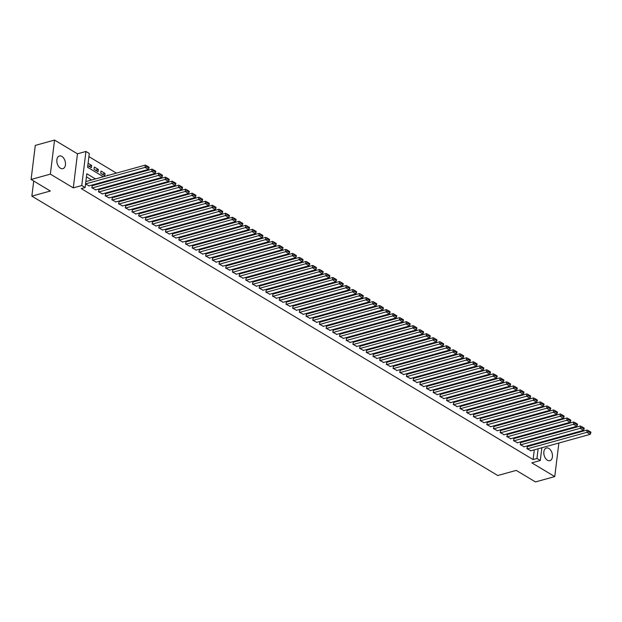 <?xml version="1.0" encoding="UTF-8"?>
<svg xmlns="http://www.w3.org/2000/svg" width="622" height="622" viewBox="0 0 622 622"><rect width="100%" height="100%" fill="white"/><g stroke="black" fill="none" stroke-linecap="round" stroke-linejoin="round"><path stroke-width="0.93" d="M548.861 448.446A6.57 4.121 74.5 0 0 546.38 448.011A6.57 4.121 74.5 0 0 543.83 453.578A6.57 4.121 74.5 0 0 547.414 460.233A6.57 4.121 74.5 0 0 549.895 460.677A6.57 4.121 74.5 0 0 552.445 455.11A6.57 4.121 74.5 0 0 548.861 448.446M61.881 156.425A6.57 4.121 74.5 0 0 59.401 155.982A6.57 4.121 74.5 0 0 56.843 161.549A6.57 4.121 74.5 0 0 60.435 168.212A6.57 4.121 74.5 0 0 62.908 168.648A6.57 4.121 74.5 0 0 65.466 163.081A6.57 4.121 74.5 0 0 61.881 156.425M541.179 424.453L541.987 424.935M553.596 439.326L552.787 438.844M546.901 435.314L546.093 434.825M541.863 447.739L540.3 460.498L531.818 462.846L554.746 476.592L535.488 481.933L516.244 470.395L497.748 475.519L31.854 196.14L50.343 191.016L31.1 179.47L35.283 145.408L54.542 140.067L50.359 174.129L73.287 187.875L81.762 185.527L85.945 151.465L89.296 153.471L87.593 167.279L103.369 176.734M73.287 187.875L77.47 153.813L54.542 140.067M77.47 153.813L85.945 151.465M531.445 421.988L530.636 421.506M524.75 417.976L523.942 417.486M518.056 413.964L517.247 413.474M511.362 409.945L510.553 409.463M504.667 405.933L503.859 405.451M497.973 401.921L497.165 401.431M491.279 397.909L490.47 397.419M484.585 393.889L483.776 393.407M477.89 389.877L477.082 389.388M471.196 385.865L470.387 385.376M464.502 381.854L463.693 381.364M457.808 377.834L456.999 377.352M451.113 373.822L450.305 373.332M444.427 369.81L443.61 369.32M437.732 365.79L436.916 365.308M431.038 361.779L430.222 361.289M424.344 357.767L423.528 357.277M417.65 353.755L416.833 353.265M410.955 349.735L410.139 349.253M404.261 345.723L403.445 345.233M397.567 341.711L396.75 341.221M390.873 337.692L390.056 337.21M384.178 333.68L383.37 333.19M377.484 329.668L376.675 329.178M370.79 325.656L369.981 325.166M364.095 321.636L363.287 321.154M357.401 317.624L356.593 317.134M350.707 313.612L349.898 313.123M344.013 309.593L343.204 309.111M337.318 305.581L336.51 305.099M330.624 301.569L329.815 301.079M323.93 297.557L323.121 297.067M317.236 293.537L316.427 293.055M310.541 289.525L309.733 289.036M303.847 285.514L303.038 285.024M297.16 281.494L296.344 281.012M290.466 277.482L289.65 277M283.772 273.47L282.956 272.98M277.078 269.458L276.261 268.968M270.383 265.438L269.567 264.956M263.689 261.427L262.873 260.937M256.995 257.415L256.178 256.925M250.301 253.395L249.484 252.913M243.606 249.383L242.79 248.901M236.912 245.371L236.103 244.881M230.218 241.359L229.409 240.869M223.523 237.34L222.715 236.858M216.829 233.328L216.021 232.838M210.135 229.316L209.326 228.826M203.441 225.296L202.632 224.814M196.746 221.284L195.938 220.802M190.052 217.272L189.243 216.783M183.358 213.26L182.549 212.771M176.664 209.241L175.855 208.759M169.969 205.229L169.161 204.739M163.275 201.217L162.466 200.727M156.581 197.197L155.772 196.715M149.894 193.185L149.078 192.703M143.2 189.174L142.384 188.684M136.506 185.162L135.689 184.672M129.811 181.142L128.995 180.66M123.117 177.13L122.301 176.64M116.423 173.118L88.907 156.62M554.746 476.592L558.867 443.027M31.1 179.47L50.359 174.129M527.503 446.565L526.888 448.664L530.939 450.771M520.808 442.553L520.194 444.652L524.245 446.759M514.114 438.533L513.5 440.64L517.551 442.74M507.428 434.521L506.806 436.621L510.856 438.728M500.733 430.51L500.111 432.609L504.17 434.716M494.039 426.498L493.417 428.597L497.476 430.704M487.345 422.478L486.723 424.585L490.781 426.684M480.651 418.466L480.028 420.565L484.087 422.672M473.956 414.454L473.334 416.553L477.393 418.66M467.262 410.434L466.64 412.541L470.698 414.641M460.568 406.423L459.946 408.522L464.004 410.629M453.873 402.411L453.251 404.51L457.31 406.617M447.179 398.399L446.565 400.498L450.616 402.605M440.485 394.379L439.871 396.486L443.921 398.585M433.791 390.367L433.176 392.466L437.227 394.573M427.096 386.355L426.482 388.455L430.533 390.562M420.402 382.336L419.788 384.443L423.839 386.542M413.708 378.324L413.094 380.423L417.144 382.53M407.013 374.312L406.399 376.411L410.45 378.518M400.319 370.3L399.705 372.399L403.756 374.506M393.625 366.28L393.011 368.387L397.061 370.487M386.931 362.268L386.316 364.368L390.367 366.475M380.236 358.256L379.622 360.356L383.673 362.463M373.542 354.245L372.928 356.344L376.979 358.443M366.848 350.225L366.234 352.324L370.284 354.431M360.161 346.213L359.539 348.312L363.59 350.419M353.467 342.201L352.845 344.3L356.904 346.407M346.773 338.181L346.151 340.288L350.209 342.388M340.078 334.169L339.457 336.269L343.515 338.376M333.384 330.158L332.762 332.257L336.821 334.364M326.69 326.146L326.068 328.245L330.127 330.344M319.996 322.126L319.374 324.225L323.432 326.332M313.301 318.114L312.679 320.213L316.738 322.32M306.607 314.102L305.985 316.201L310.044 318.308M299.913 310.083L299.299 312.19L303.349 314.289M293.219 306.071L292.604 308.17L296.655 310.277M286.524 302.059L285.91 304.158L289.961 306.265M279.83 298.047L279.216 300.146L283.267 302.245M273.136 294.027L272.522 296.126L276.572 298.233M266.441 290.015L265.827 292.115L269.878 294.222M259.747 286.003L259.133 288.103L263.184 290.21M253.053 281.984L252.439 284.091L256.489 286.19M246.359 277.972L245.744 280.071L249.795 282.178M239.664 273.96L239.05 276.059L243.101 278.166M232.97 269.948L232.356 272.047L236.407 274.147M226.276 265.928L225.662 268.028L229.712 270.135M219.582 261.916L218.967 264.016L223.018 266.123M212.895 257.905L212.273 260.004L216.324 262.111M206.201 253.885L205.579 255.992L209.637 258.091M199.507 249.873L198.885 251.972L202.943 254.079M192.812 245.861L192.19 247.96L196.249 250.067M186.118 241.849L185.496 243.948L189.554 246.048M179.424 237.829L178.802 239.936L182.86 242.036M172.729 233.818L172.107 235.917L176.166 238.024M166.035 229.806L165.413 231.905L169.472 234.012M159.341 225.786L158.719 227.893L162.777 229.992M152.647 221.774L152.032 223.873L156.083 225.98M145.952 217.762L145.338 219.861L149.389 221.968M139.258 213.75L138.644 215.85L142.695 217.949M132.564 209.731L131.95 211.838L136 213.937M125.869 205.719L125.255 207.818L129.306 209.925M119.175 201.707L118.561 203.806L122.612 205.913M112.481 197.687L111.867 199.794L115.917 201.893M105.787 193.675L105.172 195.774L109.223 197.882M99.092 189.663L98.478 191.763L102.529 193.87M92.398 185.651L91.784 187.751L95.835 189.858M88.829 166.206L91.652 165.429L88.083 163.291M95.524 170.226L98.346 169.441L94.326 167.03L94.046 169.332L98.058 171.742L98.346 169.441M102.218 174.238L105.04 173.452L101.021 171.05L100.741 173.351L104.753 175.762L105.04 173.452M108.251 175.381L107.715 175.062L107.653 175.544M114.946 179.4L114.409 179.074L114.347 179.564M121.64 183.412L121.103 183.093L121.041 183.576M128.334 187.424L127.798 187.105L127.735 187.587M135.028 191.436L134.492 191.117L134.43 191.607M141.723 195.456L141.186 195.129L141.124 195.619M148.409 199.468L147.88 199.149L147.818 199.631M155.103 203.48L154.575 203.161L154.513 203.643M161.798 207.499L161.269 207.173L161.207 207.662M168.492 211.511L167.963 211.192L167.901 211.674M175.186 215.523L174.658 215.204L174.595 215.686M181.881 219.535L181.344 219.216L181.29 219.706M188.575 223.555L188.038 223.228L187.984 223.718M195.269 227.566L194.733 227.248L194.678 227.73M201.963 231.578L201.427 231.26L201.373 231.742M208.658 235.59L208.121 235.272L208.067 235.761M215.352 239.61L214.815 239.291L214.761 239.773M222.046 243.622L221.51 243.303L221.455 243.785M228.74 247.634L228.204 247.315L228.15 247.805M235.435 251.653L234.898 251.327L234.836 251.817M242.129 255.665L241.593 255.347L241.53 255.829M248.823 259.677L248.287 259.358L248.225 259.84M255.518 263.689L254.981 263.37L254.919 263.86M262.212 267.709L261.675 267.39L261.613 267.872M268.906 271.721L268.37 271.402L268.307 271.884M275.6 275.733L275.064 275.414L275.002 275.904M282.295 279.752L281.758 279.426L281.696 279.916M288.989 283.764L288.452 283.445L288.39 283.927M295.675 287.776L295.147 287.457L295.085 287.939M302.37 291.788L301.841 291.469L301.779 291.959M309.064 295.808L308.535 295.489L308.473 295.971M315.758 299.82L315.23 299.501L315.167 299.983M322.453 303.831L321.924 303.513L321.862 304.002M329.147 307.851L328.61 307.525L328.556 308.014M335.841 311.863L335.305 311.544L335.25 312.026M342.535 315.875L341.999 315.556L341.945 316.038M349.23 319.887L348.693 319.568L348.639 320.058M355.924 323.906L355.387 323.588L355.333 324.07M362.618 327.918L362.082 327.6L362.027 328.082M369.312 331.93L368.776 331.612L368.722 332.094M376.007 335.95L375.47 335.623L375.416 336.113M382.701 339.962L382.165 339.643L382.102 340.125M389.395 343.974L388.859 343.655L388.797 344.137M396.09 347.986L395.553 347.667L395.491 348.157M402.784 352.005L402.247 351.679L402.185 352.169M409.478 356.017L408.942 355.698L408.879 356.181M416.172 360.029L415.636 359.71L415.574 360.192M422.867 364.049L422.33 363.722L422.268 364.212M429.561 368.061L429.024 367.742L428.962 368.224M436.255 372.073L435.719 371.754L435.657 372.236M442.942 376.085L442.413 375.766L442.351 376.256M449.636 380.104L449.107 379.778L449.045 380.267M456.33 384.116L455.802 383.797L455.739 384.279M463.025 388.128L462.496 387.809L462.434 388.291M469.719 392.148L469.19 391.821L469.128 392.311M476.413 396.16L475.877 395.841L475.822 396.323M483.107 400.171L482.571 399.853L482.517 400.335M489.802 404.183L489.265 403.865L489.211 404.354M496.496 408.203L495.959 407.877L495.905 408.366M503.19 412.215L502.654 411.896L502.599 412.378M509.884 416.227L509.348 415.908L509.294 416.39M516.579 420.247L516.042 419.92L515.988 420.41M523.273 424.258L522.737 423.94L522.674 424.422M536.436 432.344L536.529 431.614M537.183 426.272L537.276 425.534M87.803 165.592L91.364 167.73L91.652 165.429M529.369 428.434L529.431 427.952L529.967 428.27M95.477 178.926L86.808 173.725L85.113 187.533L81.257 188.606L533.101 459.557L534.29 449.846M533.419 444.924L532.611 444.435M526.725 440.912L525.917 440.423M520.039 436.893L519.222 436.411M513.344 432.881L512.528 432.399M506.65 428.869L505.834 428.379M499.956 424.857L499.139 424.367M493.262 420.837L492.445 420.355M486.567 416.826L485.751 416.336M479.873 412.814L479.057 412.324M473.179 408.794L472.362 408.312M466.484 404.782L465.676 404.3M459.79 400.77L458.982 400.28M453.096 396.758L452.287 396.268M446.402 392.739L445.593 392.257M439.707 388.727L438.899 388.237M433.013 384.715L432.204 384.225M426.319 380.695L425.51 380.213M419.625 376.683L418.816 376.201M412.93 372.671L412.122 372.181M406.236 368.659L405.427 368.17M399.542 364.64L398.733 364.158M392.847 360.628L392.039 360.138M386.153 356.616L385.345 356.126M379.459 352.596L378.65 352.114M372.772 348.584L371.956 348.102M366.078 344.572L365.262 344.083M359.384 340.561L358.567 340.071M352.69 336.541L351.873 336.059M345.995 332.529L345.179 332.039M339.301 328.517L338.485 328.027M332.607 324.497L331.79 324.015M325.912 320.486L325.096 320.003M319.218 316.474L318.41 315.984M312.524 312.462L311.715 311.972M305.83 308.442L305.021 307.96M299.135 304.43L298.327 303.94M292.441 300.418L291.632 299.928M285.747 296.399L284.938 295.916M279.053 292.387L278.244 291.905M272.358 288.375L271.55 287.885M265.664 284.363L264.855 283.873M258.97 280.343L258.161 279.861M252.275 276.331L251.467 275.841M245.581 272.319L244.773 271.83M238.887 268.3L238.078 267.818M232.193 264.288L231.384 263.806M225.506 260.276L224.69 259.786M218.812 256.264L217.995 255.774M212.118 252.244L211.301 251.762M205.423 248.232L204.607 247.743M198.729 244.221L197.913 243.731M192.035 240.201L191.218 239.719M185.34 236.189L184.524 235.707M178.646 232.177L177.83 231.687M171.952 228.165L171.143 227.675M165.258 224.145L164.449 223.663M158.563 220.134L157.755 219.644M151.869 216.122L151.06 215.632M145.175 212.11L144.366 211.62M138.481 208.09L137.672 207.608M131.786 204.078L130.978 203.588M125.092 200.066L124.283 199.576M118.398 196.047L117.589 195.565M111.703 192.035L110.895 191.545M105.009 188.023L104.201 187.533M98.315 184.011L97.506 183.521M91.621 179.991L86.419 176.873M85.541 184.011L89.14 185.838M33.712 181.033L31.854 196.14M540.3 460.498L536.949 458.484L538.139 448.773M533.101 459.557L536.949 458.484M85.113 187.533L81.762 185.527M544.102 429.507L544.009 430.245M543.356 435.587L543.263 436.325M542.609 441.667L542.516 442.405M539.546 437.359L539.632 436.621M540.293 431.279L540.378 430.541M541.039 425.199L541.124 424.461M109.247 180.263L110.063 180.753M115.941 184.275L116.757 184.765M122.635 188.295L123.451 188.777M129.329 192.307L130.146 192.797M136.024 196.319L136.832 196.809M142.718 200.338L143.526 200.82M149.412 204.35L150.221 204.832M156.106 208.362L156.915 208.852M162.801 212.374L163.609 212.864M169.495 216.394L170.304 216.876M176.189 220.406L176.998 220.896M182.884 224.418L183.692 224.907M189.578 228.429L190.386 228.919M196.272 232.449L197.081 232.931M202.966 236.461L203.775 236.951M209.661 240.473L210.469 240.963M216.355 244.493L217.164 244.975M223.041 248.505L223.858 248.994M229.736 252.516L230.552 253.006M236.43 256.528L237.246 257.018M243.124 260.548L243.941 261.03M249.819 264.56L250.635 265.05M256.513 268.572L257.329 269.062M263.207 272.591L264.023 273.074M269.901 276.603L270.718 277.085M276.596 280.615L277.412 281.105M283.29 284.627L284.098 285.117M289.984 288.647L290.793 289.129M296.678 292.659L297.487 293.149M303.373 296.671L304.181 297.16M310.067 300.69L310.876 301.172M316.761 304.702L317.57 305.184M323.456 308.714L324.264 309.204M330.15 312.726L330.958 313.216M336.844 316.746L337.653 317.228M343.538 320.758L344.347 321.247M350.233 324.77L351.041 325.259M356.927 328.789L357.736 329.271M363.621 332.801L364.43 333.283M370.308 336.813L371.124 337.303M377.002 340.825L377.818 341.315M383.696 344.845L384.513 345.327M390.391 348.856L391.207 349.346M397.085 352.868L397.901 353.358M403.779 356.888L404.595 357.37M410.473 360.9L411.29 361.382M417.168 364.912L417.984 365.402M423.862 368.924L424.678 369.414M430.556 372.943L431.365 373.425M437.25 376.955L438.059 377.445M443.945 380.967L444.753 381.457M450.639 384.987L451.448 385.469M457.333 388.999L458.142 389.481M464.028 393.011L464.836 393.501M470.722 397.023L471.53 397.512M477.416 401.042L478.225 401.524M484.11 405.054L484.919 405.544M490.805 409.066L491.613 409.556M497.499 413.086L498.308 413.568M504.193 417.098L505.002 417.58M510.887 421.11L511.696 421.599M517.574 425.121L518.39 425.611M524.268 429.141L525.085 429.623M530.963 433.153L531.779 433.643M537.657 437.165L538.473 437.655M537.276 443.859L536.467 443.369M530.582 439.84L529.773 439.357M523.887 435.828L523.079 435.338M517.193 431.816L516.384 431.326M510.499 427.796L509.69 427.314M503.804 423.784L502.996 423.302M497.11 419.772L496.302 419.282M490.416 415.76L489.607 415.271M483.722 411.741L482.913 411.259M477.027 407.729L476.219 407.239M470.333 403.717L469.524 403.227M463.639 399.697L462.83 399.215M456.945 395.685L456.136 395.203M450.258 391.673L449.442 391.184M443.564 387.661L442.747 387.172M436.869 383.642L436.053 383.16M430.175 379.63L429.359 379.14M423.481 375.618L422.665 375.128M416.787 371.598L415.97 371.116M410.092 367.586L409.276 367.104M403.398 363.575L402.582 363.085M396.704 359.563L395.887 359.073M390.01 355.543L389.201 355.061M383.315 351.531L382.507 351.041M376.621 347.519L375.812 347.029M369.927 343.5L369.118 343.017M363.232 339.488L362.424 339.006M356.538 335.476L355.73 334.986M349.844 331.464L349.035 330.974M343.15 327.444L342.341 326.962M336.455 323.432L335.647 322.942M329.761 319.42L328.952 318.93M323.067 315.401L322.258 314.919M316.373 311.389L315.564 310.907M309.678 307.377L308.87 306.887M302.992 303.365L302.175 302.875M296.297 299.345L295.481 298.863M289.603 295.333L288.787 294.844M282.909 291.321L282.093 290.832M276.215 287.302L275.398 286.82M269.52 283.29L268.704 282.808M262.826 279.278L262.01 278.788M256.132 275.266L255.315 274.776M249.438 271.246L248.621 270.764M242.743 267.235L241.935 266.745M236.049 263.223L235.24 262.733M229.355 259.211L228.546 258.721M222.66 255.191L221.852 254.709M215.966 251.179L215.158 250.689M209.272 247.167L208.463 246.677M202.578 243.148L201.769 242.666M195.883 239.136L195.075 238.646M189.189 235.124L188.38 234.634M182.495 231.112L181.686 230.622M175.801 227.092L174.992 226.61M169.106 223.08L168.298 222.59M162.412 219.068L161.603 218.579M155.725 215.049L154.909 214.567M149.031 211.037L148.215 210.547M142.337 207.025L141.521 206.535M135.643 203.013L134.826 202.523M128.948 198.993L128.132 198.511M122.254 194.981L121.438 194.492M115.56 190.97L114.743 190.48M108.866 186.95L108.049 186.468M102.171 182.938L101.355 182.456M85.556 183.902L145.058 167.396L145.338 165.094L85.836 181.601M88.775 185.939L148.401 169.402L145.058 167.396L146.644 166.727L148.985 168.134L149.101 167.217L146.761 165.81L146.644 166.727M145.338 165.094L146.761 165.81M148.985 168.134L148.401 169.402M92.118 187.953L151.752 171.415L152.032 169.114L92.025 185.753M95.461 189.959L155.096 173.421L151.752 171.415L153.339 170.747L155.679 172.146L155.795 171.229L153.455 169.822L153.339 170.747M152.032 169.114L153.455 169.822M155.679 172.146L155.096 173.421M98.812 191.965L158.447 175.427L158.727 173.126L98.719 189.764M102.156 193.971L161.79 177.433L158.447 175.427L160.033 174.759L162.373 176.166L162.49 175.241L160.149 173.841L160.033 174.759M158.727 173.126L160.149 173.841M162.373 176.166L161.79 177.433M105.507 195.977L165.141 179.439L165.421 177.138L105.413 193.776M108.85 197.983L168.484 181.445L165.141 179.439L166.727 178.771L169.067 180.178L169.184 179.26L166.844 177.853L166.727 178.771M165.421 177.138L166.844 177.853M169.067 180.178L168.484 181.445M112.201 199.989L171.835 183.451L172.115 181.15L112.108 197.796M115.544 202.002L175.179 185.465L171.835 183.451L173.421 182.79L175.762 184.19L175.878 183.272L173.53 181.865L173.421 182.79M172.115 181.15L173.53 181.865M175.762 184.19L175.179 185.465M118.895 204.008L178.53 187.471L178.809 185.169L118.802 201.808M122.239 206.014L181.873 189.477L178.53 187.471L180.116 186.802L182.456 188.209L182.573 187.284L180.225 185.877L180.116 186.802M178.809 185.169L180.225 185.877M182.456 188.209L181.873 189.477M125.59 208.02L185.224 191.483L185.504 189.181L125.496 205.82M128.933 210.026L188.567 193.489L185.224 191.483L186.81 190.814L189.15 192.221L189.267 191.296L186.919 189.897L186.81 190.814M185.504 189.181L186.919 189.897M189.15 192.221L188.567 193.489M132.284 212.032L191.918 195.495L192.198 193.193L132.191 209.839M135.627 214.038L195.261 197.501L191.918 195.495L193.504 194.826L195.844 196.233L195.961 195.316L193.613 193.909L193.504 194.826M192.198 193.193L193.613 193.909M195.844 196.233L195.261 197.501M138.978 216.052L198.605 199.514L198.892 197.213L138.885 213.851M142.321 218.058L201.956 201.52L198.605 199.514L200.198 198.846L202.539 200.245L202.655 199.328L200.307 197.92L200.198 198.846M198.892 197.213L200.307 197.92M202.539 200.245L201.956 201.52M145.672 220.064L205.299 203.526L205.587 201.225L145.579 217.863M149.016 222.07L208.65 205.532L205.299 203.526L206.893 202.858L209.233 204.265L209.35 203.34L207.002 201.94L206.893 202.858M205.587 201.225L207.002 201.94M209.233 204.265L208.65 205.532M152.367 224.075L211.993 207.538L212.281 205.237L152.273 221.875M155.71 226.081L215.344 209.544L211.993 207.538L213.587 206.869L215.927 208.277L216.044 207.359L213.696 205.952L213.587 206.869M212.281 205.237L213.696 205.952M215.927 208.277L215.344 209.544M159.061 228.087L218.687 211.55L218.975 209.249L158.968 225.895M162.404 230.101L222.038 213.564L218.687 211.55L220.281 210.889L222.622 212.289L222.738 211.371L220.39 209.964L220.281 210.889M218.975 209.249L220.39 209.964M222.622 212.289L222.038 213.564M165.747 232.107L225.382 215.57L225.669 213.268L165.662 229.907M169.098 234.113L228.733 217.576L225.382 215.57L226.976 214.901L229.316 216.308L229.425 215.383L227.084 213.976L226.976 214.901M225.669 213.268L227.084 213.976M229.316 216.308L228.733 217.576M172.442 236.119L232.076 219.582L232.364 217.28L172.356 233.919M175.793 238.125L235.427 221.587L232.076 219.582L233.67 218.913L236.01 220.32L236.119 219.395L233.779 217.995L233.67 218.913M232.364 217.28L233.779 217.995M236.01 220.32L235.427 221.587M179.136 240.131L238.77 223.593L239.058 221.292L179.05 237.938M182.487 242.137L242.121 225.599L238.77 223.593L240.356 222.925L242.704 224.332L242.813 223.415L240.473 222.007L240.356 222.925M239.058 221.292L240.473 222.007M242.704 224.332L242.121 225.599M185.83 244.151L245.465 227.613L245.744 225.312L185.745 241.95M189.181 246.156L248.816 229.619L245.465 227.613L247.051 226.944L249.399 228.344L249.508 227.427L247.167 226.019L247.051 226.944M245.744 225.312L247.167 226.019M249.399 228.344L248.816 229.619M192.525 248.162L252.159 231.625L252.439 229.324L192.439 245.962M195.876 250.168L255.51 233.631L252.159 231.625L253.745 230.956L256.093 232.364L256.202 231.438L253.862 230.039L253.745 230.956M252.439 229.324L253.862 230.039M256.093 232.364L255.51 233.631M199.219 252.174L258.853 235.637L259.133 233.336L199.133 249.974M202.57 254.18L262.204 237.643L258.853 235.637L260.439 234.968L262.787 236.376L262.896 235.458L260.556 234.051L260.439 234.968M259.133 233.336L260.556 234.051M262.787 236.376L262.204 237.643M205.913 256.186L265.547 239.649L265.827 237.347L205.828 253.994M209.264 258.2L268.891 241.663L265.547 239.649L267.133 238.988L269.481 240.387L269.59 239.47L267.25 238.063L267.133 238.988M265.827 237.347L267.25 238.063M269.481 240.387L268.891 241.663M212.607 260.206L272.242 243.668L272.522 241.367L212.522 258.006M215.958 262.212L275.585 245.674L272.242 243.668L273.828 243L276.176 244.407L276.285 243.482L273.944 242.075L273.828 243M272.522 241.367L273.944 242.075M276.176 244.407L275.585 245.674M219.302 264.218L278.936 247.68L279.216 245.379L219.216 262.017M222.653 266.224L282.279 249.686L278.936 247.68L280.522 247.012L282.87 248.419L282.979 247.494L280.639 246.094L280.522 247.012M279.216 245.379L280.639 246.094M282.87 248.419L282.279 249.686M225.996 268.23L285.63 251.692L285.91 249.391L225.91 266.037M229.347 270.236L288.973 253.698L285.63 251.692L287.216 251.024L289.564 252.431L289.673 251.513L287.333 250.106L287.216 251.024M285.91 249.391L287.333 250.106M289.564 252.431L288.973 253.698M232.69 272.249L292.324 255.712L292.604 253.403L232.605 270.049M236.041 274.255L295.668 257.718L292.324 255.712L293.911 255.043L296.251 256.443L296.367 255.525L294.027 254.118L293.911 255.043M292.604 253.403L294.027 254.118M296.251 256.443L295.668 257.718M239.384 276.261L299.019 259.724L299.299 257.422L239.291 274.061M242.728 278.267L302.362 261.73L299.019 259.724L300.605 259.055L302.945 260.462L303.062 259.537L300.721 258.138L300.605 259.055M299.299 257.422L300.721 258.138M302.945 260.462L302.362 261.73M246.079 280.273L305.713 263.736L305.993 261.434L245.985 278.073M249.422 282.279L309.056 265.742L305.713 263.736L307.299 263.067L309.639 264.474L309.756 263.557L307.416 262.15L307.299 263.067M305.993 261.434L307.416 262.15M309.639 264.474L309.056 265.742M252.773 284.285L312.407 267.748L312.687 265.446L252.68 282.093M256.116 286.299L315.751 269.761L312.407 267.748L313.993 267.087L316.334 268.486L316.45 267.569L314.11 266.162L313.993 267.087M312.687 265.446L314.11 266.162M316.334 268.486L315.751 269.761M259.467 288.305L319.102 271.767L319.381 269.466L259.374 286.104M262.811 290.311L322.445 273.773L319.102 271.767L320.688 271.099L323.028 272.506L323.145 271.581L320.796 270.173L320.688 271.099M319.381 269.466L320.796 270.173M323.028 272.506L322.445 273.773M266.162 292.317L325.796 275.779L326.076 273.478L266.068 290.116M269.505 294.323L329.139 277.785L325.796 275.779L327.382 275.111L329.722 276.518L329.839 275.593L327.491 274.193L327.382 275.111M326.076 273.478L327.491 274.193M329.722 276.518L329.139 277.785M272.856 296.329L332.49 279.791L332.77 277.49L272.763 294.136M276.199 298.335L335.833 281.797L332.49 279.791L334.076 279.123L336.416 280.53L336.533 279.612L334.185 278.205L334.076 279.123M332.77 277.49L334.185 278.205M336.416 280.53L335.833 281.797M279.55 300.348L339.184 283.811L339.464 281.502L279.457 298.148M282.893 302.354L342.528 285.817L339.184 283.811L340.77 283.142L343.111 284.542L343.227 283.624L340.879 282.217L340.77 283.142M339.464 281.502L340.879 282.217M343.111 284.542L342.528 285.817M286.244 304.36L345.871 287.823L346.159 285.521L286.151 302.16M289.588 306.366L349.222 289.829L345.871 287.823L347.465 287.154L349.805 288.561L349.922 287.636L347.574 286.237L347.465 287.154M346.159 285.521L347.574 286.237M349.805 288.561L349.222 289.829M292.939 308.372L352.565 291.835L352.853 289.533L292.845 306.172M296.282 310.378L355.916 293.841L352.565 291.835L354.159 291.166L356.499 292.573L356.616 291.656L354.268 290.249L354.159 291.166M352.853 289.533L354.268 290.249M356.499 292.573L355.916 293.841M299.633 312.384L359.259 295.847L359.547 293.545L299.54 310.191M302.976 314.398L362.61 297.86L359.259 295.847L360.853 295.186L363.194 296.585L363.31 295.668L360.962 294.26L360.853 295.186M359.547 293.545L360.962 294.26M363.194 296.585L362.61 297.86M306.327 316.404L365.954 299.866L366.241 297.565L306.234 314.203M309.67 318.41L369.305 301.872L365.954 299.866L367.548 299.198L369.888 300.605L370.004 299.68L367.656 298.272L367.548 299.198M366.241 297.565L367.656 298.272M369.888 300.605L369.305 301.872M313.014 320.416L372.648 303.878L372.936 301.577L312.928 318.215M316.365 322.421L375.999 305.884L372.648 303.878L374.242 303.209L376.582 304.617L376.691 303.692L374.351 302.292L374.242 303.209M372.936 301.577L374.351 302.292M376.582 304.617L375.999 305.884M319.708 324.427L379.342 307.89L379.63 305.589L319.622 322.235M323.059 326.433L382.693 309.896L379.342 307.89L380.936 307.221L383.276 308.629L383.385 307.711L381.045 306.304L380.936 307.221M379.63 305.589L381.045 306.304M383.276 308.629L382.693 309.896M326.402 328.447L386.037 311.91L386.324 309.6L326.317 326.247M329.753 330.453L389.388 313.916L386.037 311.91L387.623 311.241L389.971 312.641L390.08 311.723L387.739 310.316L387.623 311.241M386.324 309.6L387.739 310.316M389.971 312.641L389.388 313.916M333.097 332.459L392.731 315.922L393.011 313.62L333.011 330.259M336.448 334.465L396.082 317.928L392.731 315.922L394.317 315.253L396.665 316.66L396.774 315.735L394.434 314.335L394.317 315.253M393.011 313.62L394.434 314.335M396.665 316.66L396.082 317.928M339.791 336.471L399.425 319.933L399.705 317.632L339.705 334.271M343.142 338.477L402.776 321.939L399.425 319.933L401.011 319.265L403.359 320.672L403.468 319.755L401.128 318.347L401.011 319.265M399.705 317.632L401.128 318.347M403.359 320.672L402.776 321.939M346.485 340.483L406.119 323.945L406.399 321.644L346.4 338.29M349.836 342.497L409.47 325.959L406.119 323.945L407.705 323.284L410.053 324.684L410.162 323.767L407.822 322.359L407.705 323.284M406.399 321.644L407.822 322.359M410.053 324.684L409.47 325.959M353.179 344.502L412.814 327.965L413.094 325.664L353.094 342.302M356.53 346.508L416.157 329.971L412.814 327.965L414.4 327.296L416.748 328.704L416.857 327.778L414.516 326.371L414.4 327.296M413.094 325.664L414.516 326.371M416.748 328.704L416.157 329.971M359.874 348.514L419.508 331.977L419.788 329.676L359.788 346.314M363.225 350.52L422.851 333.983L419.508 331.977L421.094 331.308L423.442 332.716L423.551 331.79L421.211 330.391L421.094 331.308M419.788 329.676L421.211 330.391M423.442 332.716L422.851 333.983M366.568 352.526L426.202 335.989L426.482 333.687L366.482 350.326M369.919 354.532L429.545 337.995L426.202 335.989L427.788 335.32L430.136 336.727L430.245 335.81L427.905 334.403L427.788 335.32M426.482 333.687L427.905 334.403M430.136 336.727L429.545 337.995M373.262 356.546L432.896 340.001L433.176 337.699L373.177 354.346M376.613 358.552L436.24 342.014L432.896 340.001L434.483 339.34L436.831 340.739L436.939 339.822L434.599 338.415L434.483 339.34M433.176 337.699L434.599 338.415M436.831 340.739L436.24 342.014M379.956 360.558L439.591 344.02L439.871 341.719L379.871 358.358M383.3 362.564L442.934 346.026L439.591 344.02L441.177 343.352L443.517 344.759L443.634 343.834L441.293 342.434L441.177 343.352M439.871 341.719L441.293 342.434M443.517 344.759L442.934 346.026M386.651 364.57L446.285 348.032L446.565 345.731L386.557 362.369M389.994 366.576L449.628 350.038L446.285 348.032L447.871 347.364L450.211 348.771L450.328 347.853L447.988 346.446L447.871 347.364M446.565 345.731L447.988 346.446M450.211 348.771L449.628 350.038M393.345 368.582L452.979 352.044L453.259 349.743L393.252 366.389M396.688 370.595L456.323 354.05L452.979 352.044L454.565 351.383L456.906 352.783L457.022 351.865L454.682 350.458L454.565 351.383M453.259 349.743L454.682 350.458M456.906 352.783L456.323 354.05M400.039 372.601L459.674 356.064L459.953 353.762L399.946 370.401M403.383 374.607L463.017 358.07L459.674 356.064L461.26 355.395L463.6 356.803L463.717 355.877L461.376 354.47L461.26 355.395M459.953 353.762L461.376 354.47M463.6 356.803L463.017 358.07M406.734 376.613L466.368 360.076L466.648 357.774L406.64 374.413M410.077 378.619L469.711 362.082L466.368 360.076L467.954 359.407L470.294 360.814L470.411 359.889L468.063 358.49L467.954 359.407M466.648 357.774L468.063 358.49M470.294 360.814L469.711 362.082M413.428 380.625L473.062 364.088L473.342 361.786L413.335 378.425M416.771 382.631L476.405 366.094L473.062 364.088L474.648 363.419L476.988 364.826L477.105 363.909L474.757 362.502L474.648 363.419M473.342 361.786L474.757 362.502M476.988 364.826L476.405 366.094M420.122 384.645L479.756 368.1L480.036 365.798L420.029 382.444M423.465 386.651L483.1 370.113L479.756 368.1L481.342 367.439L483.683 368.838L483.799 367.921L481.451 366.513L481.342 367.439M480.036 365.798L481.451 366.513M483.683 368.838L483.1 370.113M426.816 388.657L486.451 372.119L486.731 369.818L426.723 386.456M430.16 390.663L489.794 374.125L486.451 372.119L488.037 371.451L490.377 372.858L490.494 371.933L488.146 370.533L488.037 371.451M486.731 369.818L488.146 370.533M490.377 372.858L489.794 374.125M433.511 392.669L493.137 376.131L493.425 373.83L433.417 390.468M436.854 394.675L496.488 378.137L493.137 376.131L494.731 375.463L497.071 376.87L497.188 375.952L494.84 374.545L494.731 375.463M493.425 373.83L494.84 374.545M497.071 376.87L496.488 378.137M440.205 396.68L499.831 380.143L500.119 377.842L440.112 394.488M443.548 398.694L503.182 382.149L499.831 380.143L501.425 379.482L503.766 380.882L503.882 379.964L501.534 378.557L501.425 379.482M500.119 377.842L501.534 378.557M503.766 380.882L503.182 382.149M446.899 400.7L506.526 384.163L506.813 381.861L446.806 398.5M450.242 402.706L509.877 386.169L506.526 384.163L508.12 383.494L510.46 384.894L510.576 383.976L508.228 382.569L508.12 383.494M506.813 381.861L508.228 382.569M510.46 384.894L509.877 386.169M453.593 404.712L513.22 388.175L513.508 385.873L453.5 402.512M456.937 406.718L516.571 390.181L513.22 388.175L514.814 387.506L517.154 388.913L517.271 387.988L514.923 386.589L514.814 387.506M513.508 385.873L514.923 386.589M517.154 388.913L516.571 390.181M460.28 408.724L519.914 392.187L520.202 389.885L460.194 406.524M463.631 410.73L523.265 394.192L519.914 392.187L521.508 391.518L523.848 392.925L523.957 392.008L521.617 390.6L521.508 391.518M520.202 389.885L521.617 390.6M523.848 392.925L523.265 394.192M466.974 412.744L526.609 396.198L526.896 393.897L466.889 410.543M470.325 414.75L529.96 398.212L526.609 396.198L528.202 395.538L530.543 396.937L530.652 396.02L528.311 394.612L528.202 395.538M526.896 393.897L528.311 394.612M530.543 396.937L529.96 398.212M473.669 416.756L533.303 400.218L533.59 397.917L473.583 414.555M477.02 418.762L536.654 402.224L533.303 400.218L534.889 399.549L537.237 400.957L537.346 400.032L535.006 398.632L534.889 399.549M533.59 397.917L535.006 398.632M537.237 400.957L536.654 402.224M480.363 420.767L539.997 404.23L540.277 401.929L480.277 418.567M483.714 422.773L543.348 406.236L539.997 404.23L541.583 403.561L543.931 404.969L544.04 404.043L541.7 402.644L541.583 403.561M540.277 401.929L541.7 402.644M543.931 404.969L543.348 406.236M487.057 424.779L546.691 408.242L546.971 405.941L486.972 422.587M490.408 426.793L550.042 410.248L546.691 408.242L548.277 407.581L550.625 408.981L550.734 408.063L548.394 406.656L548.277 407.581M546.971 405.941L548.394 406.656M550.625 408.981L550.042 410.248M493.751 428.799L553.386 412.262L553.666 409.96L493.666 426.599M497.102 430.805L556.737 414.268L553.386 412.262L554.972 411.593L557.32 412.992L557.429 412.075L555.088 410.668L554.972 411.593M553.666 409.96L555.088 410.668M557.32 412.992L556.737 414.268M500.446 432.811L560.08 416.273L560.36 413.972L500.36 430.611M503.797 434.817L563.423 418.279L560.08 416.273L561.666 415.605L564.014 417.012L564.123 416.087L561.783 414.687L561.666 415.605M560.36 413.972L561.783 414.687M564.014 417.012L563.423 418.279M507.14 436.823L566.774 420.285L567.054 417.984L507.054 434.623M510.491 438.829L570.117 422.291L566.774 420.285L568.36 419.617L570.708 421.024L570.817 420.107L568.477 418.699L568.36 419.617M567.054 417.984L568.477 418.699M570.708 421.024L570.117 422.291M513.834 440.842L573.468 424.297L573.748 421.996L513.749 438.642M517.185 442.848L576.812 426.311L573.468 424.297L575.055 423.636L577.403 425.036L577.511 424.118L575.171 422.711L575.055 423.636M573.748 421.996L575.171 422.711M577.403 425.036L576.812 426.311M520.528 444.854L580.163 428.317L580.443 426.016L520.443 442.654M523.879 446.86L583.506 430.323L580.163 428.317L581.749 427.648L584.097 429.056L584.206 428.13L581.865 426.731L581.749 427.648M580.443 426.016L581.865 426.731M584.097 429.056L583.506 430.323M527.223 448.866L586.857 432.329L587.137 430.027L527.137 446.666M530.566 450.872L590.2 434.335L586.857 432.329L588.443 431.66L590.783 433.067L590.9 432.142L588.56 430.743L588.443 431.66M587.137 430.027L588.56 430.743M590.783 433.067L590.2 434.335"/></g></svg>
